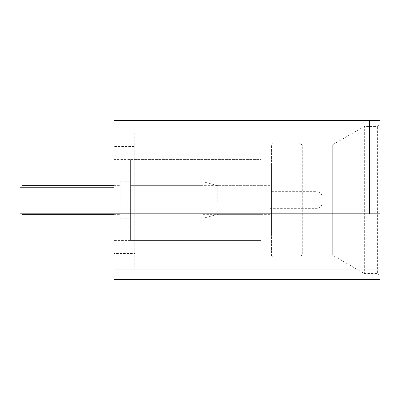 <?xml version="1.0" encoding="UTF-8"?>
<svg xmlns="http://www.w3.org/2000/svg" width="400" height="400" viewBox="0 0 400 400"><rect width="100%" height="100%" fill="white"/><g stroke="black" fill="none" stroke-linecap="round" stroke-linejoin="round"><path stroke-width="0.3" stroke-dasharray="2 1.5" d="M271.48 255.305A1.565 1.565 0 0 0 273.045 256.87L273.045 143.13L273.045 256.87L299.13 256.87L299.13 200L299.13 256.87L302.295 255.045L302.295 144.955L332.265 144.955L364.35 126.435L364.35 273.565L364.35 126.435L377.39 126.435L380 123.825L380 276.175L377.39 273.565L377.39 126.435L377.39 273.565L364.35 273.565L332.265 255.045L332.265 144.955L332.265 255.045L302.295 255.045L302.295 144.955L299.13 143.13L299.13 200L299.13 143.13L273.045 143.13A1.565 1.565 0 0 0 271.48 144.695L271.48 255.305L271.48 144.695M134.785 267.825L134.785 132.175L134.785 267.825L113.915 267.825L113.915 213.825L20 213.825L20 187.74L113.915 187.74L113.915 146.52L134.785 146.52L134.785 253.48L113.915 253.48L113.915 146.52M134.785 132.175L113.915 132.175L113.915 253.48M130.61 240.435L130.61 159.565L130.61 240.435L261.045 240.435L261.045 159.565L261.045 240.435L113.915 240.435L113.915 159.565L113.915 240.435M130.61 159.565L261.045 159.565L261.045 240.435L261.045 159.565L113.915 159.565M271.48 233.915L271.48 166.085L271.48 233.915L261.045 233.915L261.045 166.085L261.045 233.915M271.48 166.085L261.045 166.085M380 279.565L113.915 279.565L113.915 269.02L380 269.02L380 279.565M380 269.02L380 120.435L113.915 120.435L113.915 187.74L20 187.74L20 213.825L113.915 213.825L113.915 267.825M380 276.175L380 123.825M113.915 213.825L380 213.825L113.915 213.825L113.915 269.02M113.915 187.74L20 187.74L20 213.825L369.565 213.825L369.565 120.435M134.785 253.48L134.785 146.52M203.135 185.65L203.135 214.35L203.135 185.65L130.61 185.65L130.61 214.35L130.61 185.65L130.61 214.35L130.61 185.65L261.045 185.65L261.045 214.35L261.045 185.65M203.135 214.35L261.045 214.35M322.085 199.535L322.085 196.87C321.755 193.725 320.015 191.985 316.87 191.65L316.87 208.35L316.87 191.65L269.915 191.65L269.915 208.35L269.915 191.65M269.915 208.35L316.87 208.35C320.015 208.015 321.755 206.275 322.085 203.13L322.085 200.465M22.085 214.35L22.085 185.65M22.085 187.74L22.085 213.825M120.175 202.14L120.175 185.65L120.175 202.14M120.175 202.725L120.175 181.74L120.175 202.725M130.61 202.725L130.61 181.74L130.61 202.725M217.74 202.14L217.74 185.65L217.74 202.14M203.135 202.725L203.135 181.74L203.135 202.725M269.915 202.14L269.915 185.65L269.915 202.14M113.915 185.65L120.175 185.65M120.175 181.74L130.61 181.74M269.915 185.65L217.74 185.65L203.135 181.74M113.915 214.35L120.175 214.35M120.175 218.26L130.61 218.26M269.915 214.35L217.74 214.35L203.135 218.26"/><path stroke-width="0.6" d="M369.565 120.435L369.565 213.825L380 213.825L380 120.435L113.915 120.435L113.915 187.74L113.915 132.175M113.915 279.565L380 279.565L380 269.02L113.915 269.02L113.915 279.565M113.915 187.74L20 187.74L20 213.825L380 213.825L380 269.02M113.915 269.02L113.915 213.825M113.915 185.65L22.085 185.65L22.085 187.74M22.085 213.825L22.085 214.35L113.915 214.35"/></g></svg>
